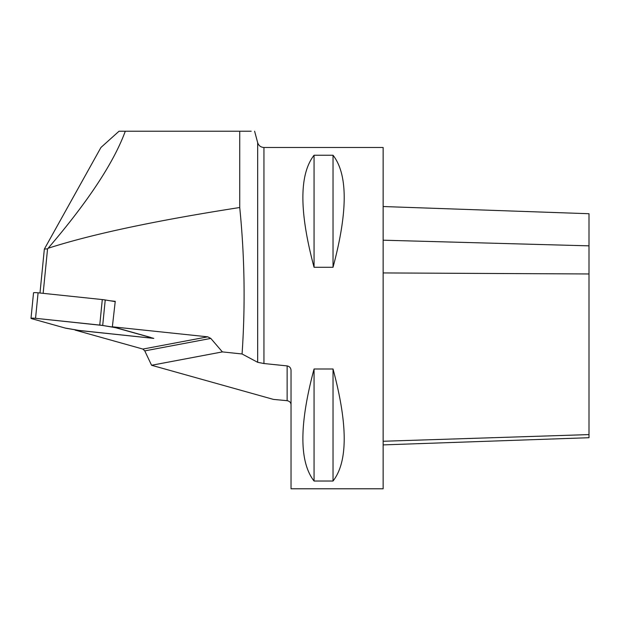 <?xml version="1.0" encoding="UTF-8"?>
<svg xmlns="http://www.w3.org/2000/svg" width="620" height="620" viewBox="0 0 620 620"><rect width="100%" height="100%" fill="white"/><g stroke="black" fill="none" stroke-linecap="round" stroke-linejoin="round"><path stroke-width="0.93" d="M142.894 349.076L207.746 336.831L210.808 338.419L144.77 350.889L142.894 349.076L75.067 330.072L153.799 338.396L112.359 326.794L115.25 301.32L110.368 300.808M291.036 404.767C290.912 402.543 289.61 401.179 287.13 400.683L273.412 399.396L151.582 365.273L222.386 351.904L242.071 353.981L257.672 362.312L263.95 363.529L287.13 365.909C289.61 366.443 290.912 367.947 291.036 370.404L291.036 488.785L383.137 488.785L383.137 147.483L263.95 147.483L263.95 363.529M144.77 350.889L151.582 365.273M39.982 293.012L44.353 249.085L100.944 147.475L119.025 131.231L239.731 131.231L239.731 207.514C155.682 220.604 91.806 234.182 48.112 248.263C88.056 201.616 113.785 162.611 125.294 131.231M210.808 338.419L222.386 351.904M239.731 207.514C244.629 256.3 245.412 305.118 242.071 353.981M48.112 248.263L47.562 248.845L43.144 293.345M207.746 336.831L112.359 326.794M251.201 131.231L239.731 131.231M333.025 481.027L314.061 481.027C299.158 461.939 299.158 424.591 314.061 368.993L333.025 368.993C347.928 424.591 347.928 461.939 333.025 481.027L333.025 368.993M333.025 267.274L314.061 267.274C299.158 211.668 299.158 174.328 314.061 155.233L333.025 155.233C347.928 174.328 347.928 211.668 333.025 267.274L333.025 155.233M383.137 206.53L589 213.722L589 437.712L383.137 444.896M314.061 267.274L314.061 155.233M314.061 481.027L314.061 368.993M44.353 249.085L47.562 248.845M38.084 292.81L35.549 318.316A4.301 0.473 -174.3 0 0 31 318.339L33.534 292.834A4.301 0.473 5.7 0 1 38.084 292.81L102.292 299.569A6.502 0.713 5.7 0 1 105.23 299.964L115.219 301.615M105.23 299.964L102.695 325.469L114.328 327.344M102.695 325.469A6.502 0.713 -174.3 0 0 99.758 325.074L102.292 299.569M35.549 318.316L99.758 325.074M31 318.339A4.301 0.473 -174.3 0 0 31.628 318.657L65.115 328.034L78.926 330.413L146.072 337.559C149.97 337.877 151.28 337.76 149.994 337.226L116.506 327.841L102.695 325.469L35.549 318.316C31.651 318.006 30.341 318.114 31.628 318.657L65.115 328.034A6.502 0.713 -174.3 0 0 67.301 328.492L78.926 330.413A6.502 0.713 -174.3 0 0 81.863 330.801L146.072 337.559A4.301 0.473 -174.3 0 0 150.621 337.536A4.301 0.473 -174.3 0 0 149.994 337.226L116.506 327.841A6.502 0.713 -174.3 0 0 114.32 327.391M257.672 362.312L257.672 142.662L254.603 131.215M383.137 441.262L589 434.589M383.137 272.932L589 273.963M383.137 240.196L589 245.846M287.13 400.683L287.13 365.909M257.672 142.662C258.679 145.684 260.772 147.289 263.95 147.483"/></g></svg>
